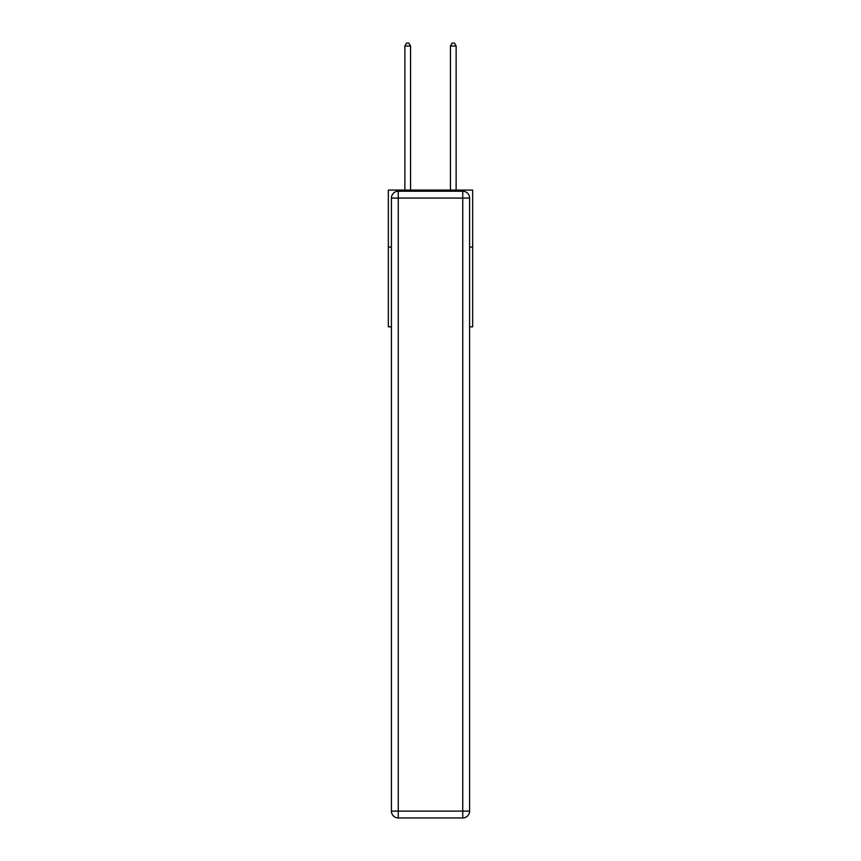 <?xml version="1.0" encoding="UTF-8"?>
<svg xmlns="http://www.w3.org/2000/svg" width="861" height="861" viewBox="0 0 861 861"><rect width="100%" height="100%" fill="white"/><g stroke="black" fill="none" stroke-linecap="round" stroke-linejoin="round"><path stroke-width="1.29" d="M391.411 247.064L388.343 247.064L388.343 190.087L472.657 190.087L472.657 326.825L469.589 326.825M388.343 247.064L388.343 326.825L391.411 326.825M472.657 247.064L469.589 247.064M398.256 191.228L462.744 191.228A6.834 6.834 0 0 1 469.589 198.062L469.589 811.116A6.834 6.834 0 0 1 462.744 817.95L398.256 817.95L398.256 811.116L462.744 811.116L462.744 198.062L398.256 198.062L398.256 811.116L391.411 811.116L391.411 198.062L398.256 198.062L398.256 191.228A6.834 6.834 0 0 0 391.411 198.062A6.834 6.834 0 0 1 398.256 191.228M391.411 811.116A6.834 6.834 0 0 0 398.256 817.95A6.834 6.834 0 0 1 391.411 811.116M410.557 190.087L410.557 46.01L404.864 46.01L404.864 190.087M404.864 46.01L406.575 43.05L408.846 43.05L410.557 46.01M456.136 190.087L456.136 46.01L450.443 46.01L450.443 190.087M450.443 46.01L452.154 43.05L454.425 43.05L456.136 46.01M462.744 817.95A6.834 6.834 0 0 0 469.589 811.116L462.744 811.116L462.744 817.95M469.589 198.062A6.834 6.834 0 0 0 462.744 191.228L462.744 198.062L469.589 198.062"/></g></svg>
